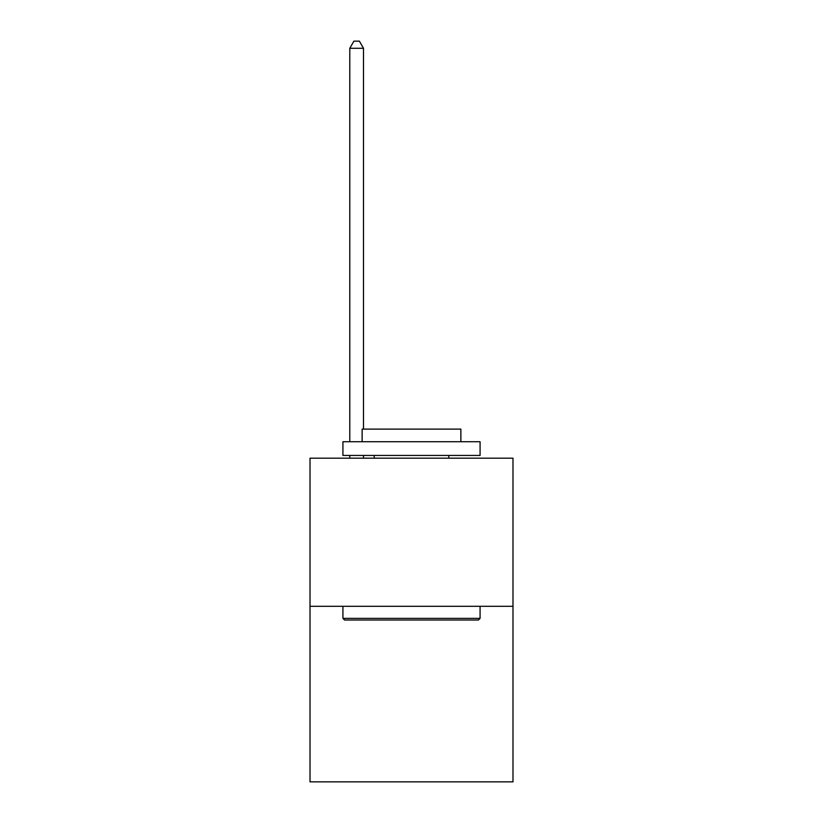 <?xml version="1.0" encoding="UTF-8"?>
<svg xmlns="http://www.w3.org/2000/svg" width="823" height="823" viewBox="0 0 823 823"><rect width="100%" height="100%" fill="white"/><g stroke="black" fill="none" stroke-linecap="round" stroke-linejoin="round"><path stroke-width="1.23" d="M512.986 606.304L512.986 458.185L310.014 458.185L310.014 781.85L512.986 781.85L512.986 606.304L310.014 606.304M478.43 620.017L344.57 620.017L342.924 618.371L480.076 618.371L478.43 620.017M342.924 441.725L480.076 441.725L480.076 455.438L342.924 455.438L342.924 441.725M460.87 441.725L460.87 429.112L362.13 429.112L362.13 441.725M342.924 606.304L342.924 618.371M480.076 606.304L480.076 618.371M374.198 455.438L374.198 458.185M448.802 455.438L448.802 458.185M363.499 458.185L363.499 455.438M363.499 429.112L363.499 48.279L349.785 48.279L349.785 441.725M349.785 458.185L349.785 455.438M349.785 48.279L353.9 41.15L359.384 41.15L363.499 48.279"/></g></svg>
